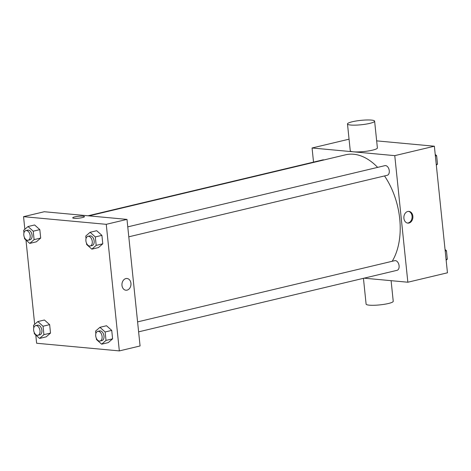 <?xml version="1.0" encoding="UTF-8"?>
<svg xmlns="http://www.w3.org/2000/svg" width="471" height="471" viewBox="0 0 471 471"><rect width="100%" height="100%" fill="white"/><g stroke="black" fill="none" stroke-linecap="round" stroke-linejoin="round"><path stroke-width="0.71" d="M376.659 140.87L434.368 146.216L447.45 272.797L407.851 282.223L364.083 278.173M313.527 162.112L312.067 147.988L394.769 155.642L434.368 146.216M394.769 155.642L407.851 282.223M408.975 223.03A5.888 4.504 -84.7 0 1 407.839 223.113A5.888 4.504 -84.7 0 1 403.894 216.837A5.888 4.504 -84.7 0 1 408.922 211.385A5.888 4.504 -84.7 0 1 412.896 216.925A5.888 4.504 -84.7 0 1 408.975 223.03M392.196 261.281A61.989 38.657 -103.4 0 0 384.507 175.936M377.624 167.382A61.989 38.657 -103.4 0 0 345.602 154.8L89.043 215.877M323.983 159.946A4.957 3.091 -103.4 0 0 322.853 159.893L88.059 215.783M128.795 236.813L387.244 175.289A4.957 3.091 -103.4 0 0 389.099 169.748A4.957 3.091 -103.4 0 0 384.942 165.639L127.765 226.863M138.615 331.843L397.065 270.319A4.957 3.091 -103.4 0 0 398.919 264.779A4.957 3.091 -103.4 0 0 394.763 260.669L137.585 321.893M312.067 147.988L349.058 139.18M374.622 121.159L377.389 147.935A13.635 2.202 174.1 0 1 364.048 151.527A13.635 2.202 174.1 0 1 350.253 150.744L347.486 123.967A13.635 2.202 174.1 0 1 356.288 120.97A13.635 2.202 174.1 0 1 371.425 120.093A13.635 2.202 174.1 0 1 374.622 121.159A13.635 2.202 174.1 0 1 361.281 124.75A13.635 2.202 174.1 0 1 347.486 123.967M363.441 278.326L366.102 304.095A13.635 2.202 -5.9 0 0 369.299 305.167A13.635 2.202 -5.9 0 0 384.43 304.284A13.635 2.202 -5.9 0 0 393.232 301.293L391.101 280.675M408.522 211.373A5.888 4.504 -84.7 0 1 412.096 217.113A5.888 4.504 -84.7 0 1 408.174 222.96A5.888 4.504 -84.7 0 1 407.439 223.054M24.851 229.289L23.55 216.672L44.292 211.732L126.993 219.392L140.075 345.967L119.334 350.907L36.632 343.247L35.784 335.04M23.55 216.672L106.252 224.326L126.993 219.392M106.252 224.326L119.334 350.907M127.005 278.496A5.888 4.504 -84.7 0 1 130.979 284.037A5.888 4.504 -84.7 0 1 127.058 290.142A5.888 4.504 -84.7 0 1 125.922 290.224A5.888 4.504 -84.7 0 1 121.977 283.948A5.888 4.504 -84.7 0 1 127.005 278.496A5.888 4.504 -84.7 0 1 130.979 284.037A5.888 4.504 -84.7 0 1 127.058 290.142A5.888 4.504 -84.7 0 1 125.922 290.224M34.613 224.967L39.823 229.624L40.694 238.055L36.355 241.829L40.694 238.055L39.823 229.624L34.613 224.967L28.013 226.539L33.223 231.196L34.095 239.627L29.755 243.401L24.551 238.744L24.41 237.408M106.523 325.744L111.733 330.407L112.604 338.837L108.265 342.611L112.604 338.837L111.733 330.407L106.523 325.744L99.923 327.316L105.133 331.973L106.004 340.409L101.665 344.183L96.461 339.526L96.319 338.19M34.677 324.319L25.964 240.004M96.702 230.713L101.913 235.37L102.784 243.807L98.445 247.581L102.784 243.807L101.913 235.37L96.702 230.713L90.102 232.285L95.313 236.942L96.184 245.373L91.845 249.147L86.64 244.49L86.499 243.154M44.433 319.997L49.643 324.654L50.515 333.085L46.176 336.865L50.515 333.085L49.643 324.654L44.433 319.997L37.833 321.569L43.044 326.226L43.915 334.657L39.576 338.431L34.371 333.774L34.23 332.438M72.717 217.849A5.888 0.948 174.1 0 1 76.52 216.56A5.888 0.948 174.1 0 1 83.049 216.177A5.888 0.948 174.1 0 1 84.433 216.636A5.888 0.948 174.1 0 1 78.669 218.191A5.888 0.948 174.1 0 1 72.717 217.849A5.888 0.948 174.1 0 1 76.514 216.554A5.888 0.948 174.1 0 1 83.049 216.177A5.888 0.948 174.1 0 1 84.433 216.636M33.765 327.94L33.5 325.343L37.833 321.569M37.968 335.275L39.852 334.828A4.957 3.091 -103.4 0 0 41.713 329.282A4.957 3.091 -103.4 0 0 37.556 325.178L35.672 325.626A4.957 3.091 -103.4 0 0 33.712 330.66A4.957 3.091 -103.4 0 0 37.321 335.317A4.957 3.091 -103.4 0 0 37.968 335.275A4.957 3.091 -103.4 0 0 39.829 329.735A4.957 3.091 -103.4 0 0 35.672 325.626M43.044 326.226L49.643 324.654M43.915 334.657L50.515 333.085M39.576 338.431L46.176 336.865M23.944 232.904L23.68 230.313L28.013 226.539M28.148 240.239L30.032 239.792A4.957 3.091 -103.4 0 0 31.893 234.252A4.957 3.091 -103.4 0 0 27.736 230.142L25.852 230.596A4.957 3.091 -103.4 0 0 23.891 235.63A4.957 3.091 -103.4 0 0 27.501 240.287A4.957 3.091 -103.4 0 0 28.148 240.239A4.957 3.091 -103.4 0 0 30.009 234.699A4.957 3.091 -103.4 0 0 25.852 230.596M33.223 231.196L39.823 229.624M34.095 239.627L40.694 238.055M29.755 243.401L36.355 241.829M95.854 333.686L95.589 331.089L99.923 327.316M100.058 341.022L101.942 340.574A4.957 3.091 -103.4 0 0 103.803 335.034A4.957 3.091 -103.4 0 0 99.646 330.925L97.762 331.372A4.957 3.091 -103.4 0 0 95.796 336.412A4.957 3.091 -103.4 0 0 99.41 341.069A4.957 3.091 -103.4 0 0 100.058 341.022A4.957 3.091 -103.4 0 0 101.919 335.482A4.957 3.091 -103.4 0 0 97.762 331.372M105.133 331.973L111.733 330.407M106.004 340.409L112.604 338.837M101.665 344.183L108.265 342.611M86.034 238.656L85.769 236.059L90.102 232.285M90.238 245.992L92.122 245.544A4.957 3.091 -103.4 0 0 93.982 240.004A4.957 3.091 -103.4 0 0 89.826 235.894L87.942 236.342A4.957 3.091 -103.4 0 0 85.975 241.376A4.957 3.091 -103.4 0 0 89.59 246.033A4.957 3.091 -103.4 0 0 90.238 245.992A4.957 3.091 -103.4 0 0 92.098 240.451A4.957 3.091 -103.4 0 0 87.942 236.342M95.313 236.942L101.913 235.37M96.184 245.373L102.784 243.807M91.845 249.147L98.445 247.581M445.036 249.459L446.449 250.725L447.32 259.156L446.149 260.18M445.201 251.019L446.449 250.725M446.072 259.45L447.32 259.156M435.216 154.429L436.629 155.689L437.5 164.12L436.323 165.144M435.381 155.989L436.629 155.689M436.252 164.42L437.5 164.12"/></g></svg>
